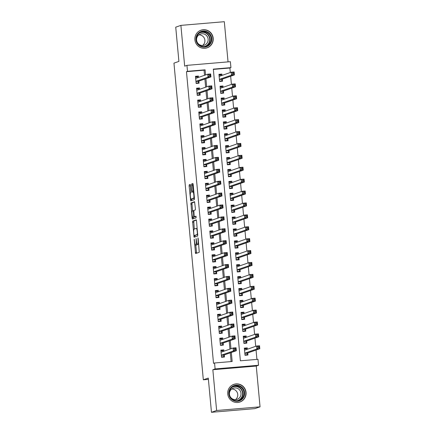 <?xml version="1.0" encoding="UTF-8"?>
<svg xmlns="http://www.w3.org/2000/svg" width="434" height="434" viewBox="0 0 434 434"><rect width="100%" height="100%" fill="white"/><g stroke="black" fill="none" stroke-linecap="round" stroke-linejoin="round"><path stroke-width="0.65" d="M194.199 239.188L195.588 253.575L199.244 252.3L198.186 238.646L197.969 237.875L198.05 240.349A3.76 0.667 -94.8 0 1 197.752 244.315L197.448 244.423A3.76 0.667 -94.8 0 1 197.416 244.429A3.76 0.667 -94.8 0 1 196.45 240.908L196.092 238.532L196.168 241.006A3.76 0.667 -94.8 0 1 195.87 244.971L195.566 245.08A3.76 0.667 -94.8 0 1 195.533 245.085A3.76 0.667 -94.8 0 1 194.568 241.564L194.199 239.188M194.888 39.792A9.336 9.179 70.8 0 0 207.116 47.827A9.336 9.179 70.8 0 0 213.197 38.241A9.336 9.179 70.8 0 0 200.969 30.201A9.336 9.179 70.8 0 0 194.888 39.792M227.742 393.964A9.336 9.179 70.8 0 0 239.969 402.003A9.336 9.179 70.8 0 0 246.051 392.412A9.336 9.179 70.8 0 0 233.823 384.372A9.336 9.179 70.8 0 0 227.742 393.964M190.553 185.546L190.244 184.445L189.219 184.803L189.126 186.04L190.705 200.931L194.361 199.656L194.454 198.419L193.179 184.629L192.875 183.528L191.627 183.962L192.083 191.101L192.387 192.202L193.005 191.985A3.141 0.559 -94.8 0 1 193.032 191.98A3.141 0.559 -94.8 0 1 193.846 194.996A3.141 0.559 -94.8 0 1 193.586 198.24L191.188 199.076A3.141 0.559 -94.8 0 1 191.161 199.081A3.141 0.559 -94.8 0 1 190.347 196.065A3.141 0.559 -94.8 0 1 190.607 192.821L191.003 192.685L191.101 191.443L190.553 185.546M204.544 75.294L204.072 70.183L186.463 71.67L187.499 71.312L186.946 65.36L230.373 61.682L230.926 67.633L213.316 69.125L240.376 360.795L257.98 359.309L258.534 365.26L215.107 368.933L214.553 362.981L232.157 361.495L231.322 352.479M211.461 412.3L216.62 410.499L260.047 406.826L254.888 408.622L211.461 412.3L208.282 378.074L203.329 379.799L173.953 63.131L178.906 61.4L175.732 27.174L180.891 25.378L184.672 66.152L186.946 65.36M260.047 406.826L256.261 366.052L212.839 369.725L216.62 410.499M212.839 369.725L215.107 368.933M186.463 71.67L213.523 363.345L214.553 362.981M192.588 221.145L194.079 237.273L197.73 235.998L196.548 220.971L196.244 219.87L192.588 221.145L193.765 221.047L194.296 229.054M193.201 217.217L193.266 217.901L192.088 218.004L190.906 202.971L194.551 201.702M192.088 218.004L192.392 219.099L196.108 217.808L195.962 216.17L194.416 216.707L195.588 216.609L194.416 216.707L194.107 215.611L193.835 210.457L195.316 209.942L195.408 208.7L194.562 201.702M228.045 61.878L224.318 21.7L180.891 25.378M222.002 75.407L221.877 74.073L219.013 75.071M221.877 74.073L218.948 74.322L219.609 81.462L222.544 81.218L222.349 79.134M223.109 87.31L222.984 85.975L220.119 86.979M222.984 85.975L220.049 86.225L220.711 93.37L223.646 93.12L223.45 91.037M224.21 99.218L224.09 97.883L221.226 98.881M224.09 97.883L221.156 98.133L221.817 105.272L224.752 105.028L224.557 102.945M225.317 111.12L225.192 109.786L222.327 110.784M225.192 109.786L222.257 110.035L222.919 117.18L225.854 116.93L225.664 114.847M226.418 123.028L226.298 121.694L223.434 122.692M226.298 121.694L223.364 121.943L224.025 129.082L226.96 128.833L226.765 126.75M227.524 134.931L227.4 133.596L224.535 134.594M227.4 133.596L224.465 133.846L225.132 140.99L228.062 140.741L227.872 138.658M228.631 146.833L228.506 145.504L225.642 146.502M228.506 145.504L225.571 145.748L226.233 152.893L229.168 152.643L228.973 150.56M229.732 158.741L229.608 157.406L226.743 158.405M229.608 157.406L226.678 157.656L227.34 164.801L230.275 164.551L230.08 162.468M230.839 170.643L230.714 169.314L227.85 170.312M230.714 169.314L227.779 169.558L228.441 176.703L231.376 176.454L231.186 174.37M231.94 182.551L231.821 181.217L228.957 182.215M231.821 181.217L228.886 181.466L229.548 188.611L232.483 188.361L232.288 186.278M233.047 194.454L232.922 193.125L230.058 194.123M232.922 193.125L229.987 193.369L230.649 200.513L233.584 200.264L233.394 198.181M234.154 206.362L234.029 205.027L231.165 206.025M234.029 205.027L231.094 205.277L231.756 212.416L234.691 212.172L234.496 210.089M235.255 218.264L235.13 216.929L232.266 217.933M235.13 216.929L232.195 217.179L232.863 224.324L235.792 224.074L235.602 221.991M236.362 230.172L236.237 228.837L233.373 229.836M236.237 228.837L233.302 229.087L233.964 236.226L236.899 235.982L236.704 233.899M237.463 242.074L237.338 240.74L234.474 241.738M237.338 240.74L234.409 240.989L235.071 248.134L238.006 247.885L237.81 245.801M238.57 253.982L238.445 252.648L235.581 253.646M238.445 252.648L235.51 252.897L236.172 260.037L239.107 259.787L238.917 257.704M239.671 265.885L239.552 264.55L236.687 265.548M239.552 264.55L236.617 264.8L237.279 271.944L240.214 271.695L240.018 269.612M240.778 277.787L240.653 276.458L237.789 277.456M240.653 276.458L237.718 276.708L238.38 283.847L241.315 283.597L241.125 281.514M241.884 289.695L241.76 288.36L238.895 289.359M241.76 288.36L238.825 288.61L239.487 295.755L242.422 295.505L242.226 293.422M242.986 301.597L242.861 300.268L239.997 301.267M242.861 300.268L239.926 300.512L240.593 307.657L243.523 307.408L243.333 305.324M244.092 313.505L243.968 312.171L241.103 313.169M243.968 312.171L241.033 312.42L241.695 319.565L244.63 319.315L244.434 317.232M245.194 325.408L245.069 324.079L242.205 325.077M245.069 324.079L242.139 324.323L242.801 331.467L245.736 331.218L245.541 329.135M246.3 337.316L246.176 335.981L243.311 336.979M246.176 335.981L243.241 336.231L243.903 343.37L246.838 343.126L246.648 341.043M223.928 351.209L223.808 349.875L220.873 350.124L221.535 357.263L224.47 357.014L224.275 354.931M222.826 339.301L222.702 337.967L219.767 338.216L220.429 345.361L223.364 345.111L223.174 343.028M221.72 327.399L221.6 326.064L218.665 326.314L219.327 333.453L222.262 333.209L222.067 331.126M220.618 315.491L220.494 314.156L217.559 314.406L218.221 321.551L221.156 321.301L220.96 319.218M219.512 303.588L219.387 302.254L216.452 302.503L217.119 309.643L220.054 309.399L219.859 307.315M218.411 291.681L218.286 290.351L215.351 290.596L216.013 297.74L218.948 297.491L218.752 295.408M217.304 279.778L217.179 278.444L214.244 278.693L214.906 285.838L217.841 285.588L217.651 283.505M216.197 267.87L216.078 266.541L213.143 266.785L213.805 273.93L216.74 273.68L216.544 271.597M215.096 255.968L214.971 254.633L212.036 254.883L212.698 262.027L215.633 261.778L215.443 259.695M213.989 244.06L213.864 242.731L210.935 242.975L211.597 250.12L214.532 249.87L214.336 247.787M212.888 232.157L212.763 230.823L209.828 231.072L210.49 238.217L213.425 237.968L213.23 235.884M211.781 220.25L211.656 218.92L208.721 219.17L209.389 226.309L212.318 226.06L212.128 223.977M210.68 208.347L210.555 207.013L207.62 207.262L208.282 214.407L211.217 214.157L211.022 212.074M209.573 196.445L209.448 195.11L206.513 195.36L207.175 202.499L210.11 202.255L209.92 200.172M208.466 184.537L208.347 183.202L205.412 183.452L206.074 190.597L209.009 190.347L208.814 188.264M207.365 172.634L207.24 171.3L204.305 171.549L204.967 178.689L207.902 178.445L207.712 176.361M206.258 160.726L206.134 159.392L203.204 159.641L203.866 166.786L206.801 166.537L206.606 164.453M205.157 148.824L205.032 147.489L202.098 147.739L202.759 154.878L205.694 154.634L205.499 152.551M204.051 136.916L203.926 135.587L200.991 135.831L201.658 142.976L204.588 142.726L204.398 140.643M202.949 125.014L202.824 123.679L199.89 123.929L200.551 131.073L203.486 130.824L203.291 128.741M201.843 113.106L201.718 111.777L198.783 112.021L199.445 119.166L202.38 118.916L202.19 116.833M200.736 101.203L200.617 99.869L197.682 100.118L198.343 107.263L201.278 107.014L201.083 104.93M199.635 89.295L199.51 87.966L196.575 88.216L197.237 95.355L200.172 95.106L199.982 93.022M231.105 361.582L230.291 352.837M229.944 349.11L229.185 340.929M228.843 337.202L228.083 329.026M227.736 325.299L226.977 317.118M226.635 313.397L225.875 305.216M225.528 301.489L224.769 293.313M224.421 289.586L223.667 281.406M223.32 277.679L222.561 269.503M222.213 265.776L221.454 257.595M221.112 253.868L220.353 245.693M220.005 241.966L219.246 233.785M218.904 230.058L218.145 221.882M217.797 218.156L217.038 209.975M216.691 206.248L215.937 198.072M215.589 194.345L214.83 186.164M214.483 182.437L213.723 174.262M213.382 170.535L212.622 162.359M212.275 158.632L211.515 150.452M211.174 146.725L210.414 138.549M210.067 134.822L209.307 126.641M208.96 122.914L208.206 114.739M207.859 111.012L207.099 102.831M206.752 99.104L205.993 90.928M205.651 87.201L204.891 79.021M198.528 77.393L198.403 76.058L195.474 76.308L196.135 83.453L199.07 83.203L198.875 81.12M256.923 359.395L256.055 350.048M255.713 346.321L254.953 338.146M254.606 334.419L253.847 326.238M253.505 322.511L252.745 314.335M252.398 310.608L251.639 302.427M251.291 298.7L250.537 290.525M250.19 286.798L249.431 278.617M249.083 274.896L248.324 266.715M247.982 262.988L247.223 254.812M246.875 251.085L246.116 242.904M245.774 239.177L245.015 231.002M244.667 227.275L243.908 219.094M243.561 215.367L242.807 207.192M242.46 203.465L241.7 195.284M241.353 191.557L240.593 183.381M240.252 179.654L239.492 171.473M239.145 167.746L238.385 159.571M238.044 155.844L237.284 147.663M236.937 143.942L236.177 135.761M235.83 132.034L235.076 123.858M234.729 120.131L233.969 111.95M233.622 108.223L232.863 100.048M232.521 96.321L231.761 88.14M231.414 84.413L230.655 76.238M230.313 72.511L229.89 67.997L213.344 69.397M247.402 349.218L247.282 347.884L244.347 348.133L245.009 355.278L247.944 355.028L247.749 352.945M203.329 379.799L208.407 379.37M229.89 67.997L230.926 67.633M256.261 366.052L258.534 365.26M205.575 74.936L205.103 69.82L187.499 71.312M230.98 348.752L230.221 340.571M229.874 336.844L229.114 328.668M228.767 324.941L228.013 316.76M227.666 313.033L226.906 304.858M226.559 301.131L225.799 292.95M225.458 289.223L224.698 281.048M224.351 277.321L223.591 269.14M223.25 265.413L222.49 257.237M222.143 253.51L221.383 245.329M221.036 241.602L220.282 233.427M219.935 229.7L219.175 221.519M218.828 217.797L218.069 209.617M217.727 205.89L216.967 197.714M216.62 193.987L215.861 185.806M215.519 182.079L214.759 173.904M214.412 170.177L213.653 161.996M213.306 158.269L212.552 150.093M212.204 146.367L211.445 138.186M211.098 134.459L210.338 126.283M209.996 122.556L209.237 114.375M208.89 110.648L208.13 102.473M207.783 98.746L207.029 90.565M206.682 86.843L205.922 78.662M204.072 70.183L205.103 69.82M247.282 347.884L244.418 348.887M223.808 349.875L220.944 350.873M222.702 337.967L219.837 338.965M221.6 326.064L218.731 327.062M220.494 314.156L217.629 315.16M219.387 302.254L216.523 303.252M218.286 290.351L215.421 291.35M217.179 278.444L214.315 279.442M216.078 266.541L213.213 267.539M214.971 254.633L212.107 255.631M213.864 242.731L211 243.729M212.763 230.823L209.899 231.821M211.656 218.92L208.792 219.919M210.555 207.013L207.691 208.011M209.448 195.11L206.584 196.108M208.347 183.202L205.483 184.206M207.24 171.3L204.376 172.298M206.134 159.392L203.269 160.396M205.032 147.489L202.168 148.488M203.926 135.587L201.061 136.585M202.824 123.679L199.96 124.677M201.718 111.777L198.853 112.775M200.617 99.869L197.752 100.867M199.51 87.966L196.645 88.965M198.403 76.058L195.539 77.057M196.678 244.982A3.76 0.667 -94.8 0 0 196.705 244.988A3.76 0.667 -94.8 0 0 196.738 244.977L195.566 245.08M197.296 244.38A3.76 0.667 -94.8 0 1 197.041 244.874L196.738 244.977M198.56 244.326A3.76 0.667 -94.8 0 0 198.593 244.331A3.76 0.667 -94.8 0 0 198.62 244.32L197.448 244.423M195.783 245.064L196.607 253.217M196.401 220.125L193.765 221.047M194.893 235.494L195.094 236.915M193.938 234.789L194.155 235.559L197.356 234.441L197.269 231.881A3.76 0.667 -94.8 0 0 196.304 228.36A3.76 0.667 -94.8 0 0 196.271 228.365L194.085 229.13A3.76 0.667 -94.8 0 0 193.781 233.096L193.938 234.789M195.316 235.456L194.155 235.559L197.812 234.593M192.615 210.881L191.985 204.116L190.808 204.213M194.714 201.956L192.078 202.873L191.985 204.116M195.588 216.609L196.092 216.43M192.3 210.989A3.141 0.559 -94.8 0 0 192.045 214.233A3.141 0.559 -94.8 0 0 192.859 217.25A3.141 0.559 -94.8 0 0 192.88 217.244L193.727 216.946L193.461 211.792L193.157 210.696L192.3 210.989M194.003 217.146A3.141 0.559 -94.8 0 0 194.031 217.146A3.141 0.559 -94.8 0 0 194.058 217.141L192.88 217.244M194.985 216.658L194.058 217.141M193.266 217.901L193.412 218.747M192.311 198.978A3.141 0.559 -94.8 0 0 192.333 198.984A3.141 0.559 -94.8 0 0 192.36 198.978L191.188 199.076M194.437 198.251L192.36 198.978M193.027 183.783L192.707 185.101L193.439 191.947M191.513 199.049L191.725 200.579M190.407 184.7L190.927 192.712M245.617 355.224L247.044 354.73L247.586 353.005L259.803 348.741L256.868 348.99L256.592 346.017L244.537 350.216M244.971 354.904L247.044 354.73M244.423 348.952L246.49 348.779L246.875 349.403M257.823 346.739L256.592 346.017L259.527 345.768L259.803 348.741L259.109 347.829L258.995 346.641L257.823 346.739L257.932 347.932L259.109 347.829M244.814 353.195L256.868 348.99L257.932 347.932M259.527 345.768L258.995 346.641M223.401 351.388L223.016 350.764L220.949 350.938M222.143 357.215L223.57 356.715L221.503 356.889M234.458 349.918L235.635 349.82L235.521 348.627L234.349 348.73L234.458 349.918L233.394 350.981L233.118 348.003L236.053 347.753L236.329 350.732L233.394 350.981L221.34 355.18M221.063 352.207L233.118 348.003L234.349 348.73M235.635 349.82L236.329 350.732L224.112 354.99L223.57 356.715M235.521 348.627L236.053 347.753M244.651 392.575A8.078 7.942 -109.2 0 1 237.479 401.282A8.078 7.942 -109.2 0 1 228.81 393.915A8.078 7.942 -109.2 0 1 235.987 385.208A8.078 7.942 -109.2 0 1 244.651 392.575M229.293 393.898A7.481 7.356 70.8 0 0 239.091 400.343A7.481 7.356 70.8 0 0 243.962 392.661A7.481 7.356 70.8 0 0 234.165 386.217A7.481 7.356 70.8 0 0 229.293 393.898M231.74 389.027A5.892 5.788 -109.2 0 1 235.445 399.649M240.995 393.28A5.892 5.788 -109.2 0 1 237.159 399.334A5.892 5.788 -109.2 0 1 229.445 394.262A5.892 5.788 -109.2 0 1 233.28 388.208A5.892 5.788 -109.2 0 1 240.995 393.28M236.79 402.502A9.277 9.119 70.8 0 0 245.828 392.472A9.277 9.119 70.8 0 0 231.024 385.956M208.483 45.695A8.078 7.942 -109.2 0 1 197.389 43.671A8.078 7.942 -109.2 0 1 199.271 32.447A8.078 7.942 -109.2 0 1 210.365 34.476A8.078 7.942 -109.2 0 1 208.483 45.695M199.51 32.973A7.481 7.356 70.8 0 0 206.237 46.172A7.481 7.356 70.8 0 0 210.311 35.734A7.481 7.356 70.8 0 0 199.51 32.973A7.237 7.112 70.8 0 1 206.72 45.451A7.237 7.112 70.8 0 1 204.23 46.563M205.721 44.431A5.892 5.788 -109.2 0 1 197.215 42.255A5.892 5.788 -109.2 0 1 200.427 34.036A5.892 5.788 -109.2 0 1 205.721 44.431M203.937 48.331A9.277 9.119 70.8 0 0 211.982 34.894A9.277 9.119 70.8 0 0 198.17 31.785M198.886 34.856A5.892 5.788 -109.2 0 1 202.586 45.478M244.51 343.321L245.937 342.822L246.479 341.097L258.697 336.838L255.762 337.088L255.485 334.109L243.436 338.314M243.87 343.001L245.937 342.822M243.317 337.044L245.384 336.871L245.769 337.5M256.716 334.836L255.485 334.109L258.42 333.86L258.697 336.838L258.002 335.927L257.894 334.739L256.716 334.836L256.83 336.024L258.002 335.927M243.713 341.287L255.762 337.088L256.83 336.024M258.42 333.86L257.894 334.739M243.409 331.419L244.83 330.92L245.378 329.194L257.595 324.936L254.66 325.18L254.384 322.207L242.416 326.379M242.763 331.093L244.83 330.92M242.215 325.142L244.282 324.968L244.667 325.592M255.615 322.929L254.384 322.207L257.319 321.957L257.595 324.936L256.901 324.019L256.787 322.831L255.615 322.929L255.724 324.122L256.901 324.019M242.606 329.384L254.66 325.18L255.724 324.122M257.319 321.957L256.787 322.831M242.302 319.511L243.729 319.012L244.271 317.287L256.489 313.028L253.554 313.277L253.277 310.299L241.228 314.504M241.662 319.191L243.729 319.012M241.109 313.234L243.176 313.06L243.561 313.69M254.508 311.026L253.277 310.299L256.212 310.055L256.489 313.028L255.794 312.117L255.686 310.928L254.508 311.026L254.622 312.214L255.794 312.117M241.505 317.482L253.554 313.277L254.622 312.214M256.212 310.055L255.686 310.928M241.196 307.608L242.622 307.109L243.165 305.384L255.387 301.125L252.452 301.37L252.176 298.397L240.121 302.596M240.555 307.283L242.622 307.109M240.002 301.332L242.074 301.158L242.46 301.782M253.407 299.118L252.176 298.397L255.111 298.147L255.387 301.125L254.687 300.214L254.579 299.021L253.407 299.118L253.516 300.312L254.687 300.214M240.398 305.574L252.452 301.37L253.516 300.312M255.111 298.147L254.579 299.021M222.295 339.486L221.91 338.856L219.843 339.035M221.036 345.307L222.463 344.813L220.396 344.987M233.356 338.015L234.528 337.912L234.42 336.724L233.248 336.822L233.356 338.015L232.288 339.073L232.016 336.1L234.946 335.851L235.223 338.824L232.288 339.073L220.239 343.278M219.962 340.299L232.016 336.1L233.248 336.822M234.528 337.912L235.223 338.824L223.005 343.088L222.463 344.813M234.42 336.724L234.946 335.851M221.194 327.583L220.808 326.954L218.741 327.127M219.935 333.404L221.356 332.905L219.289 333.079M232.25 326.108L233.427 326.01L233.313 324.816L232.141 324.92L232.25 326.108L231.186 327.171L230.91 324.193L233.845 323.943L234.121 326.921L231.186 327.171L219.132 331.37M218.855 328.397L230.91 324.193L232.141 324.92M233.427 326.01L234.121 326.921L221.904 331.18L221.356 332.905M233.313 324.816L233.845 323.943M220.087 315.675L219.702 315.051L217.635 315.225M218.828 321.496L220.255 321.003L218.188 321.176M231.148 314.205L232.32 314.102L232.212 312.914L231.034 313.012L231.148 314.205L230.08 315.263L229.803 312.29L232.738 312.041L233.015 315.013L230.08 315.263L218.031 319.467M217.754 316.489L229.803 312.29L231.034 313.012M232.32 314.102L233.015 315.013L220.797 319.278L220.255 321.003M232.212 312.914L232.738 312.041M218.986 303.773L218.6 303.144L216.528 303.317M217.722 309.594L219.148 309.095L217.081 309.274M230.042 302.297L231.213 302.2L231.105 301.006L229.933 301.109L230.042 302.297L228.978 303.361L228.702 300.382L231.637 300.133L231.913 303.111L228.978 303.361L216.924 307.56M216.647 304.587L228.702 300.382L229.933 301.109M231.213 302.2L231.913 303.111L219.691 307.37L219.148 309.095M231.105 301.006L231.637 300.133M240.094 295.7L241.521 295.207L242.063 293.476L254.281 289.218L251.346 289.467L251.069 286.489L239.015 290.693M239.454 295.38L241.521 295.207M238.901 289.429L240.968 289.25L241.353 289.879M252.3 287.216L251.069 286.489L254.004 286.245L254.281 289.218L253.586 288.306L253.478 287.118L252.3 287.216L252.414 288.404L253.586 288.306M239.291 293.672L251.346 289.467L252.414 288.404M254.004 286.245L253.478 287.118M217.879 291.865L217.494 291.241L215.427 291.415M216.62 297.691L218.047 297.192L215.98 297.366M228.94 290.395L230.112 290.292L230.004 289.104L228.827 289.201L228.94 290.395L227.872 291.453L227.595 288.48L230.53 288.23L230.807 291.209L227.872 291.453L215.817 295.657M215.546 292.679L227.595 288.48L228.827 289.201M230.112 290.292L230.807 291.209L218.59 295.467L218.047 297.192M230.004 289.104L230.53 288.23M238.988 283.798L240.414 283.299L240.957 281.574L253.174 277.315L250.244 277.565L249.968 274.586L237.913 278.791M238.347 283.473L240.414 283.299M237.794 277.521L239.861 277.348L240.252 277.972M251.199 275.313L249.968 274.586L252.897 274.337L253.174 277.315L252.479 276.404L252.371 275.21L251.199 275.313L251.308 276.501L252.479 276.404M238.19 281.764L250.244 277.565L251.308 276.501M252.897 274.337L252.371 275.21M216.778 279.963L216.387 279.333L214.32 279.507M215.514 285.784L216.94 285.284L214.873 285.464M227.834 278.487L229.006 278.389L228.897 277.201L227.725 277.299L227.834 278.487L226.77 279.55L226.494 276.572L229.429 276.322L229.7 279.301L226.77 279.55L214.716 283.749M214.439 280.776L226.494 276.572L227.725 277.299M229.006 278.389L229.7 279.301L217.483 283.559L216.94 285.284M228.897 277.201L229.429 276.322M237.886 271.89L239.313 271.396L239.856 269.671L252.073 265.407L249.138 265.657L248.861 262.678L236.807 266.883M237.241 271.57L239.313 271.396M236.693 265.619L238.76 265.44L239.145 266.069M250.093 263.405L248.861 262.678L251.796 262.434L252.073 265.407L251.378 264.496L251.264 263.308L250.093 263.405L250.201 264.599L251.378 264.496M237.083 269.861L249.138 265.657L250.201 264.599M251.796 262.434L251.264 263.308M215.671 268.055L215.286 267.431L213.219 267.604M214.412 273.881L215.839 273.382L213.772 273.556M226.727 266.584L227.904 266.487L227.79 265.293L226.619 265.391L226.727 266.584L225.664 267.642L225.387 264.669L228.322 264.42L228.599 267.398L225.664 267.642L213.609 271.847M213.333 268.868L225.387 264.669L226.619 265.391M227.904 266.487L228.599 267.398L216.382 271.657L215.839 273.382M227.79 265.293L228.322 264.42M236.78 259.988L238.206 259.489L238.749 257.763L250.966 253.505L248.031 253.754L247.754 250.776L235.705 254.98M236.139 259.662L238.206 259.489M235.586 253.711L237.653 253.537L238.038 254.161M248.986 251.503L247.754 250.776L250.689 250.526L250.966 253.505L250.272 252.593L250.163 251.4L248.986 251.503L249.1 252.691L250.272 252.593M235.982 257.953L248.031 253.754L249.1 252.691M250.689 250.526L250.163 251.4M214.564 256.152L214.179 255.523L212.112 255.702M213.306 261.973L214.732 261.474L212.665 261.653M225.626 254.677L226.798 254.579L226.689 253.391L225.512 253.489L225.626 254.677L224.557 255.74L224.286 252.762L227.215 252.517L227.492 255.49L224.557 255.74L212.508 259.944M212.318 256.933L224.286 252.762L225.512 253.489M226.798 254.579L227.492 255.49L215.275 259.749L214.732 261.474M226.689 253.391L227.215 252.517M235.678 248.08L237.1 247.586L237.648 245.861L249.865 241.597L246.93 241.846L246.653 238.874L234.599 243.073M235.033 247.76L237.1 247.586M234.485 241.809L236.552 241.629L236.937 242.259M247.885 239.595L246.653 238.874L249.588 238.624L249.865 241.597L249.17 240.686L249.056 239.497L247.885 239.595L247.993 240.789L249.17 240.686M234.875 246.051L246.93 241.846L247.993 240.789M249.588 238.624L249.056 239.497M213.463 244.244L213.078 243.62L211.011 243.794M212.204 250.071L213.626 249.572L211.559 249.745M224.519 242.774L225.696 242.677L225.582 241.483L224.411 241.581L224.519 242.774L223.456 243.837L223.179 240.859L226.114 240.61L226.391 243.588L223.456 243.837L211.401 248.036M211.125 245.064L223.179 240.859L224.411 241.581M225.696 242.677L226.391 243.588L214.174 247.847L213.626 249.572M225.582 241.483L226.114 240.61M234.572 236.177L235.998 235.678L236.541 233.953L248.758 229.694L245.823 229.944L245.546 226.966L233.584 231.138M233.931 235.857L235.998 235.678M233.378 229.901L235.445 229.727L235.83 230.356M246.778 227.693L245.546 226.966L248.481 226.716L248.758 229.694L248.064 228.783L247.955 227.59L246.778 227.693L246.892 228.881L248.064 228.783M233.774 234.143L245.823 229.944L246.892 228.881M248.481 226.716L247.955 227.59M212.356 232.342L211.971 231.713L209.904 231.892M211.098 238.163L212.524 237.669L210.457 237.843M223.418 230.866L224.59 230.769L224.481 229.581L223.304 229.678L223.418 230.866L222.349 231.93L222.072 228.951L225.007 228.707L225.284 231.68L222.349 231.93L210.3 236.134M210.023 233.156L222.072 228.951L223.304 229.678M224.59 230.769L225.284 231.68L213.067 235.939L212.524 237.669M224.481 229.581L225.007 228.707M233.465 224.269L234.892 223.776L235.434 222.051L247.657 217.787L244.722 218.036L244.445 215.063L232.478 219.235M232.825 223.949L234.892 223.776M232.271 217.998L234.338 217.825L234.729 218.448M245.677 215.785L244.445 215.063L247.38 214.814L247.657 217.787L246.957 216.875L246.848 215.687L245.677 215.785L245.785 216.978L246.957 216.875M232.667 222.241L244.722 218.036L245.785 216.978M247.38 214.814L246.848 215.687M211.255 220.434L210.87 219.81L208.797 219.984M209.991 226.26L211.418 225.761L209.351 225.935M222.311 218.964L223.483 218.866L223.374 217.673L222.203 217.776L222.311 218.964L221.248 220.027L220.971 217.049L223.906 216.799L224.183 219.778L221.248 220.027L209.193 224.226M208.917 221.253L220.971 217.049L222.203 217.776M223.483 218.866L224.183 219.778L211.96 224.036L211.418 225.761M223.374 217.673L223.906 216.799M232.364 212.367L233.79 211.868L234.333 210.143L246.55 205.884L243.615 206.134L243.338 203.155L231.284 207.36M231.723 212.047L233.79 211.868M231.17 206.09L233.237 205.917L233.622 206.546M244.57 203.882L243.338 203.155L246.273 202.906L246.55 205.884L245.856 204.973L245.742 203.779L244.57 203.882L244.684 205.07L245.856 204.973M231.561 210.333L243.615 206.134L244.684 205.07M246.273 202.906L245.742 203.779M210.148 208.532L209.763 207.902L207.696 208.081M208.89 214.353L210.316 213.859L208.249 214.033M221.21 207.061L222.382 206.958L222.273 205.77L221.096 205.868L221.21 207.061L220.141 208.119L219.864 205.146L222.799 204.897L223.076 207.87L220.141 208.119L208.087 212.324M207.815 209.345L219.864 205.146L221.096 205.868M222.382 206.958L223.076 207.87L210.859 212.134L210.316 213.859M222.273 205.77L222.799 204.897M209.047 196.629L208.656 196L206.589 196.173M207.783 202.45L209.21 201.951L207.143 202.125M220.103 195.154L221.275 195.056L221.166 193.862L219.995 193.965L220.103 195.154L219.04 196.217L218.763 193.238L221.698 192.989L221.969 195.967L219.04 196.217L206.985 200.416M206.709 197.443L218.763 193.238L219.995 193.965M221.275 195.056L221.969 195.967L209.752 200.226L209.21 201.951M221.166 193.862L221.698 192.989M207.94 184.721L207.555 184.097L205.488 184.271M206.682 190.542L208.108 190.049L206.042 190.222M218.996 183.251L220.174 183.148L220.06 181.96L218.888 182.058L218.996 183.251L217.933 184.309L217.656 181.336L220.591 181.087L220.868 184.059L217.933 184.309L205.879 188.513M205.602 185.535L217.656 181.336L218.888 182.058M220.174 183.148L220.868 184.059L208.651 188.323L208.108 190.049M220.06 181.96L220.591 181.087M231.257 200.465L232.684 199.965L233.226 198.24L245.443 193.982L242.508 194.226L242.237 191.253L230.183 195.452M230.617 200.139L232.684 199.965M230.063 194.188L232.13 194.014L232.521 194.638M243.469 191.974L242.237 191.253L245.167 191.003L245.443 193.982L244.749 193.065L244.64 191.877L243.469 191.974L243.577 193.168L244.749 193.065M230.459 198.43L242.508 194.226L243.577 193.168M245.167 191.003L244.64 191.877M230.156 188.557L231.582 188.058L232.125 186.332L244.342 182.074L241.407 182.323L241.13 179.345L229.076 183.549M229.51 188.237L231.582 188.058M228.962 182.28L231.029 182.106L231.414 182.736M242.362 180.072L241.13 179.345L244.065 179.096L244.342 182.074L243.648 181.162L243.534 179.974L242.362 180.072L242.47 181.26L243.648 181.162M229.353 186.528L241.407 182.323L242.47 181.26M244.065 179.096L243.534 179.974M229.049 176.654L230.476 176.155L231.018 174.43L243.235 170.171L240.3 170.416L240.024 167.443L227.975 171.642M228.409 176.329L230.476 176.155M227.855 170.378L229.922 170.204L230.308 170.828M241.255 168.164L240.024 167.443L242.959 167.193L243.235 170.171L242.541 169.26L242.432 168.066L241.255 168.164L241.369 169.358L242.541 169.26M228.251 174.62L240.3 170.416L241.369 169.358M242.959 167.193L242.432 168.066M206.834 172.819L206.448 172.189L204.381 172.363M205.575 178.64L207.002 178.141L204.935 178.32M217.895 171.343L219.067 171.246L218.958 170.052L217.781 170.155L217.895 171.343L216.826 172.406L216.55 169.428L219.485 169.179L219.761 172.157L216.826 172.406L204.777 176.605M204.501 173.633L216.55 169.428L217.781 170.155M219.067 171.246L219.761 172.157L207.544 176.416L207.002 178.141M218.958 170.052L219.485 169.179M227.948 164.746L229.369 164.247L229.917 162.522L242.134 158.264L239.199 158.513L238.922 155.535L226.868 159.739M227.302 164.426L229.369 164.247M226.754 158.475L228.821 158.296L229.206 158.925M240.154 156.262L238.922 155.535L241.857 155.291L242.134 158.264L241.44 157.352L241.326 156.164L240.154 156.262L240.262 157.45L241.44 157.352M227.145 162.717L239.199 158.513L240.262 157.45M241.857 155.291L241.326 156.164M205.732 160.911L205.347 160.287L203.28 160.461M204.474 166.732L205.895 166.238L203.828 166.412M216.788 159.441L217.966 159.338L217.852 158.15L216.68 158.247L216.788 159.441L215.725 160.499L215.448 157.526L218.383 157.276L218.66 160.254L215.725 160.499L203.671 164.703M203.394 161.725L215.448 157.526L216.68 158.247M217.966 159.338L218.66 160.254L206.443 164.513L205.895 166.238M217.852 158.15L218.383 157.276M226.841 152.844L228.268 152.345L228.81 150.62L241.027 146.361L238.092 146.611L237.816 143.632L225.767 147.837M226.201 152.518L228.268 152.345M225.647 146.567L227.714 146.394L228.1 147.017M239.047 144.359L237.816 143.632L240.751 143.383L241.027 146.361L240.333 145.45L240.224 144.256L239.047 144.359L239.161 145.547L240.333 145.45M226.038 150.81L238.092 146.611L239.161 145.547M240.751 143.383L240.224 144.256M204.626 149.008L204.24 148.379L202.173 148.553M203.367 154.829L204.794 154.33L202.727 154.509M215.687 147.533L216.859 147.435L216.75 146.247L215.573 146.345L215.687 147.533L214.618 148.596L214.342 145.618L217.277 145.368L217.553 148.347L214.618 148.596L202.569 152.795M202.38 149.79L214.342 145.618L215.573 146.345M216.859 147.435L217.553 148.347L205.336 152.605L204.794 154.33M216.75 146.247L217.277 145.368M225.734 140.936L227.161 140.442L227.704 138.717L239.921 134.453L236.991 134.703L236.714 131.724L224.66 135.929M225.094 140.616L227.161 140.442M224.541 134.665L226.608 134.486L226.998 135.115M237.946 132.451L236.714 131.724L239.649 131.48L239.921 134.453L239.226 133.542L239.118 132.354L237.946 132.451L238.054 133.639L239.226 133.542M224.937 138.907L236.991 134.703L238.054 133.639M239.649 131.48L239.118 132.354M203.524 137.101L203.139 136.477L201.067 136.65M202.26 142.927L203.687 142.428L201.62 142.602M214.58 135.63L215.752 135.533L215.644 134.339L214.472 134.437L214.58 135.63L213.517 136.688L213.24 133.715L216.175 133.466L216.452 136.444L213.517 136.688L201.463 140.893M201.273 137.887L213.24 133.715L214.472 134.437M215.752 135.533L216.452 136.444L204.23 140.703L203.687 142.428M215.644 134.339L216.175 133.466M224.633 129.034L226.06 128.535L226.602 126.809L238.819 122.551L235.884 122.8L235.608 119.822L223.553 124.026M223.993 128.708L226.06 128.535M223.439 122.757L225.506 122.583L225.892 123.207M236.839 120.549L235.608 119.822L238.543 119.572L238.819 122.551L238.125 121.639L238.011 120.446L236.839 120.549L236.948 121.737L238.125 121.639M223.83 126.999L235.884 122.8L236.948 121.737M238.543 119.572L238.011 120.446M202.418 125.198L202.032 124.569L199.965 124.742M201.159 131.019L202.586 130.52L200.519 130.699M213.479 123.723L214.651 123.625L214.542 122.437L213.365 122.534L213.479 123.723L212.41 124.786L212.134 121.808L215.069 121.563L215.345 124.536L212.41 124.786L200.356 128.99M200.085 126.012L212.134 121.808L213.365 122.534M214.651 123.625L215.345 124.536L203.128 128.795L202.586 130.52M214.542 122.437L215.069 121.563M223.526 117.126L224.953 116.632L225.496 114.907L237.713 110.643L234.778 110.892L234.506 107.92L222.539 112.091M222.886 116.806L224.953 116.632M222.333 110.854L224.4 110.675L224.79 111.305M235.738 108.641L234.506 107.92L237.436 107.67L237.713 110.643L237.018 109.731L236.91 108.543L235.738 108.641L235.846 109.835L237.018 109.731M222.729 115.097L234.778 110.892L235.846 109.835M237.436 107.67L236.91 108.543M201.316 113.29L200.926 112.666L198.859 112.84M200.052 119.117L201.479 118.618L199.412 118.791M212.372 111.82L213.544 111.722L213.436 110.529L212.264 110.627L212.372 111.82L211.309 112.878L211.032 109.905L213.962 109.656L214.239 112.634L211.309 112.878L199.255 117.082M198.978 114.104L211.032 109.905L212.264 110.627M213.544 111.722L214.239 112.634L202.022 116.892L201.479 118.618M213.436 110.529L213.962 109.656M222.425 105.223L223.852 104.724L224.394 102.999L236.611 98.74L233.676 98.99L233.4 96.012L221.345 100.216M221.779 104.898L223.852 104.724M221.232 98.947L223.298 98.773L223.684 99.402M234.631 96.739L233.4 96.012L236.335 95.762L236.611 98.74L235.917 97.829L235.803 96.636L234.631 96.739L234.74 97.927L235.917 97.829M221.622 103.189L233.676 98.99L234.74 97.927M236.335 95.762L235.803 96.636M200.21 101.388L199.824 100.759L197.758 100.938M198.951 107.209L200.378 106.715L198.305 106.889M211.266 99.912L212.443 99.815L212.329 98.627L211.157 98.724L211.266 99.912L210.202 100.976L209.926 97.997L212.861 97.753L213.137 100.726L210.202 100.976L198.148 105.18M197.871 102.202L209.926 97.997L211.157 98.724M212.443 99.815L213.137 100.726L200.92 104.985L200.378 106.715M212.329 98.627L212.861 97.753M221.318 93.315L222.745 92.822L223.288 91.097L235.505 86.833L232.57 87.082L232.293 84.109L220.244 88.308M220.678 92.995L222.745 92.822M220.125 87.044L222.192 86.871L222.577 87.494M233.525 84.831L232.293 84.109L235.228 83.86L235.505 86.833L234.81 85.921L234.702 84.733L233.525 84.831L233.638 86.024L234.81 85.921M220.521 91.286L232.57 87.082L233.638 86.024M235.228 83.86L234.702 84.733M199.103 89.48L198.718 88.856L196.651 89.03M197.844 95.306L199.271 94.807L197.204 94.981M210.164 88.01L211.336 87.912L211.228 86.719L210.051 86.822L210.164 88.01L209.096 89.073L208.819 86.095L211.754 85.845L212.031 88.824L209.096 89.073L197.047 93.272M196.77 90.299L208.819 86.095L210.051 86.822M211.336 87.912L212.031 88.824L199.814 93.082L199.271 94.807M211.228 86.719L211.754 85.845M220.212 81.413L221.638 80.914L222.181 79.189L234.403 74.93L231.468 75.18L231.192 72.201L219.137 76.406M219.571 81.093L221.638 80.914M219.024 75.136L221.09 74.963L221.476 75.592M232.423 72.928L231.192 72.201L234.127 71.952L234.403 74.93L233.709 74.019L233.595 72.825L232.423 72.928L232.532 74.116L233.709 74.019M219.414 79.379L231.468 75.18L232.532 74.116M234.127 71.952L233.595 72.825M198.002 77.578L197.616 76.948L195.55 77.127M196.743 83.399L198.164 82.905L196.097 83.078M209.058 76.107L210.235 76.004L210.121 74.816L208.949 74.914L209.058 76.107L207.994 77.165L207.718 74.187L210.653 73.943L210.929 76.916L207.994 77.165L195.94 81.37M195.663 78.391L207.718 74.187L208.949 74.914M210.235 76.004L210.929 76.916L198.712 81.18L198.164 82.905M210.121 74.816L210.653 73.943M194.427 240.035L194.134 240.056M198.192 238.722L197.904 238.743M196.309 239.378L196.022 239.4M197.041 244.874L195.87 244.971M196.461 240.984L196.168 241.006M198.707 244.233L197.752 244.315M198.343 240.327L198.05 240.349M196.461 252.376L195.289 252.474M194.947 236.074L193.776 236.172M193.667 222.284L192.495 222.382M197.796 234.403L197.356 234.441M197.714 233.546L197.421 233.573M197.557 231.854L197.269 231.881M192.078 202.873L190.906 202.971M194.899 216.848L193.727 216.946M194.112 215.682L193.819 215.709M193.748 211.77L193.461 211.792M193.748 210.647L193.168 210.696L193.748 210.642M194.432 198.164L193.586 198.24M193.255 191.003L192.083 191.101M192.707 185.101L191.535 185.199M192.804 183.864L191.627 183.962M191.578 199.732L190.401 199.83M190.298 185.942L189.126 186.04M190.39 184.705L189.219 184.803M247.516 353.119L244.83 353.341M247.586 353.005L244.819 353.238M221.345 355.224L224.112 354.99M221.356 355.332L224.042 355.104M233.633 386.428A7.481 7.356 -109.2 0 1 238.548 400.511M237.083 400.734A7.237 7.112 70.8 0 0 242.546 393.09A7.237 7.112 70.8 0 0 232.353 387.155M200.779 32.252A7.481 7.356 -109.2 0 1 205.689 46.335M246.409 341.211L243.724 341.439M246.479 341.097L243.713 341.33M245.308 329.308L242.622 329.536M245.378 329.194L242.611 329.428M244.201 317.4L241.516 317.628M244.271 317.287L241.505 317.525M243.1 305.498L240.414 305.726M243.165 305.384L240.403 305.617M220.239 343.321L223.005 343.088M220.25 343.424L222.935 343.196M219.137 331.413L221.904 331.18M219.148 331.522L221.834 331.294M218.031 319.511L220.797 319.278M218.042 319.614L220.727 319.391M216.929 307.603L219.691 307.37M216.94 307.711L219.626 307.484M241.993 293.59L239.308 293.818M242.063 293.476L239.297 293.715M215.823 295.7L218.59 295.467M215.834 295.809L218.519 295.581M240.892 281.688L238.201 281.916M240.957 281.574L238.195 281.807M214.721 283.793L217.483 283.559M214.727 283.901L217.418 283.673M239.785 269.78L237.1 270.008M239.856 269.671L237.089 269.905M213.615 271.89L216.382 271.657M213.626 271.999L216.311 271.771M238.678 257.877L235.993 258.105M238.749 257.763L235.982 257.997M212.508 259.988L215.275 259.749M212.519 260.091L215.204 259.863M237.577 245.969L234.892 246.197M237.648 245.861L234.881 246.094M211.407 248.08L214.174 247.847M211.418 248.188L214.103 247.96M236.47 234.067L233.785 234.295M236.541 233.953L233.774 234.186M210.3 236.177L213.067 235.939M210.311 236.28L212.996 236.053M235.369 222.165L232.678 222.387M235.434 222.051L232.673 222.284M209.199 224.269L211.96 224.036M209.21 224.378L211.895 224.15M234.262 210.257L231.577 210.485M234.333 210.143L231.566 210.376M208.092 212.367L210.859 212.134M208.103 212.47L210.788 212.242M206.991 200.459L209.752 200.226M206.996 200.568L209.687 200.34M205.884 188.557L208.651 188.323M205.895 188.66L208.58 188.432M233.156 198.354L230.47 198.582M233.226 198.24L230.465 198.474M232.054 186.446L229.369 186.674M232.125 186.332L229.358 186.566M230.948 174.544L228.262 174.772M231.018 174.43L228.251 174.663M204.777 176.649L207.544 176.416M204.788 176.757L207.474 176.529M229.846 162.636L227.161 162.864M229.917 162.522L227.15 162.761M203.676 164.746L206.443 164.513M203.687 164.849L206.372 164.627M228.74 150.734L226.054 150.961M228.81 150.62L226.043 150.853M202.569 152.839L205.336 152.605M202.58 152.947L205.266 152.719M227.638 138.826L224.948 139.054M227.704 138.717L224.942 138.951M201.468 140.936L204.23 140.703M201.479 141.045L204.164 140.817M226.532 126.923L223.846 127.151M226.602 126.809L223.835 127.043M200.362 129.034L203.128 128.795M200.372 129.137L203.058 128.909M225.425 115.015L222.74 115.243M225.496 114.907L222.734 115.14M199.26 117.126L202.022 116.892M199.266 117.234L201.956 117.006M224.324 103.113L221.638 103.341M224.394 102.999L221.628 103.232M198.154 105.223L200.92 104.985M198.164 105.326L200.85 105.099M223.217 91.205L220.532 91.433M223.288 91.097L220.521 91.33M197.047 93.315L199.814 93.082M197.058 93.424L199.743 93.196M222.116 79.303L219.43 79.53M222.181 79.189L219.42 79.422M195.946 81.413L198.712 81.18M195.956 81.516L198.642 81.288M196.705 244.988L195.533 245.085M198.593 244.331L197.416 244.429M194.031 217.146L192.859 217.25M192.333 198.984L191.161 199.081M233.676 384.486L232.863 384.768M239.785 402.003L238.971 402.285M200.823 30.315L200.009 30.597M206.931 47.832L206.117 48.114"/></g></svg>
